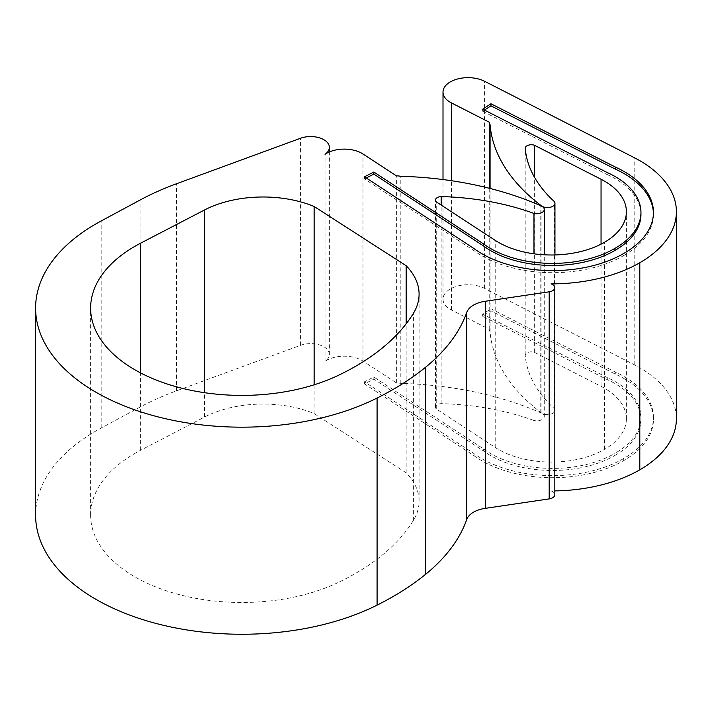 <?xml version="1.0" encoding="UTF-8"?>
<svg xmlns="http://www.w3.org/2000/svg" width="712" height="712" viewBox="0 0 712 712"><rect width="100%" height="100%" fill="white"/><g stroke="black" fill="none" stroke-linecap="round" stroke-linejoin="round"><path stroke-width="0.53" stroke-dasharray="3.56 2.67" d="M338.058 582.567A151.273 87.336 180 0 1 134.942 576.898A151.273 87.336 180 0 1 90.629 515.141A151.273 87.336 180 0 1 140.682 450.233L204.522 417.054A87.514 50.525 180 0 1 314.125 413.556L406.169 472.812A100.018 57.743 180 0 1 419.092 501.203A100.018 57.743 180 0 1 413.396 520.41A245.044 141.474 180 0 1 338.058 582.567L338.058 375.491M35.6 515.141A206.311 119.109 180 0 1 101.202 428.037L140.068 407.104A250.046 144.358 180 0 1 176.487 390.844L300.571 345.32A18.752 10.831 180 0 1 319.652 344.964A18.752 10.831 180 0 1 329.38 354.451A18.752 10.831 180 0 1 325.037 361.385A25 14.436 180 0 1 362.978 361.064L396.37 382.878A22.259 12.852 180 0 1 400.812 383.368A250.66 144.723 180 0 1 540.755 412.827A7.503 4.334 180 0 1 544.262 416.493A7.503 4.334 180 0 1 533.973 420.516L533.973 253.801M366.244 177.964L364.464 178.863L474.014 250.651A100.018 57.743 0 0 0 481.891 255.768A100.018 57.743 0 0 0 623.73 255.546L623.73 253.472M533.973 420.516A189.686 109.514 0 0 0 441.155 403.651A6.15 3.551 0 0 0 435.459 407.184A6.15 3.551 0 0 0 436.242 408.919L495.214 447.439A75.009 43.307 0 0 0 498.373 449.388A75.009 43.307 0 0 0 604.443 449.397A75.009 43.307 0 0 0 626.391 418.781A75.009 43.307 0 0 0 601.053 386.331L534.338 352.289A6.15 3.551 0 0 0 525.207 355.119A189.686 109.514 0 0 0 554.417 408.715A7.503 4.334 180 0 1 554.951 410.317A7.503 4.334 180 0 1 550.323 414.322A7.503 4.334 180 0 1 542.144 413.378A7.503 4.334 180 0 1 541.102 412.631A250.66 144.723 180 0 1 490.078 331.828A22.259 12.852 180 0 1 489.224 329.264L451.452 309.987A25 14.436 180 0 1 450.331 309.382A25 14.436 180 0 1 443.006 299.173A25 14.436 180 0 1 457.736 286.01A25 14.436 180 0 1 484.569 288.36L634.178 364.704A125.018 72.179 180 0 1 676.4 418.781M541.102 412.631L541.102 205.884M614.91 455.44A87.514 50.525 0 0 0 640.951 419.475A87.514 50.525 0 0 0 607.292 379.647L482.683 316.262L490.951 310.841L615.284 374.094A100.018 57.743 180 0 1 653.456 419.475A100.018 57.743 180 0 1 623.73 460.548A100.018 57.743 180 0 1 481.891 460.78A100.018 57.743 180 0 1 474.014 455.662L364.464 383.875L373.845 379.104L483.635 451.043A87.514 50.525 0 0 0 490.728 455.68A87.514 50.525 0 0 0 614.91 455.44L614.91 453.366A87.514 50.525 0 0 0 640.951 417.401A87.514 50.525 0 0 0 607.292 377.582L482.683 314.188L490.951 308.777L615.284 372.029A100.018 57.743 180 0 1 653.456 417.401A100.018 57.743 180 0 1 623.73 458.483A100.018 57.743 180 0 1 481.891 458.706A100.018 57.743 180 0 1 474.014 453.589L364.464 381.801L373.845 377.031L483.635 448.969A87.514 50.525 0 0 0 490.728 453.606A87.514 50.525 0 0 0 614.91 453.366M483.635 451.043L483.635 448.969M623.73 460.548L623.73 458.483M373.845 379.104L373.845 377.031M364.464 383.875L364.464 381.801M474.014 455.662L474.014 453.589M615.284 374.094L615.284 372.029M490.951 310.841L490.951 308.777M482.683 316.262L482.683 314.188M607.292 379.647L607.292 377.582M325.037 361.385L325.037 154.308M489.224 329.264L489.224 188.244M490.078 331.828L490.078 188.466M554.417 408.715L554.417 201.638M525.207 355.119L525.207 148.043M534.338 352.289L534.338 176.985M436.242 408.919L436.242 201.843M441.155 403.651L441.155 205.047M540.755 412.827L540.755 205.75M400.812 383.368L400.812 176.291M396.37 382.878L396.37 175.802M554.826 490.915A125.018 72.179 180 0 1 551.061 490.942L551.061 283.865M364.464 178.863L364.464 176.799M474.014 250.651L474.014 248.577M623.73 255.546A100.018 57.743 0 0 0 653.456 214.472A100.018 57.743 0 0 0 653.438 213.431M484.463 110.084L482.683 111.25L482.683 109.185M482.683 111.25L607.292 174.645L607.292 172.571M607.292 174.645A87.514 50.525 180 0 1 640.951 214.472M551.061 490.942A7.503 4.334 180 0 1 554.826 494.698M406.169 472.812L406.169 323.809M314.125 413.556L314.125 384.809M101.202 428.037L101.202 220.951M484.569 288.36L484.569 81.275M604.443 449.397L604.443 242.32M362.978 361.064L362.978 153.988M451.452 309.987L451.452 180.723M601.053 386.331L601.053 244.154M495.214 447.439L495.214 240.362M634.178 364.704L634.178 157.619M300.571 345.32L300.571 138.244M176.487 390.844L176.487 183.767M140.068 407.104L140.068 200.028M140.682 450.233L140.682 372.972M204.522 417.054L204.522 392.695M413.396 520.41L413.396 313.333M443.006 299.173L443.006 179.549M653.456 419.475L653.456 417.401M640.951 419.475L640.951 417.401M554.951 410.317L554.951 254.94M626.391 418.781L626.391 211.704M435.459 407.184L435.459 200.108M544.262 416.493L544.262 254.789M653.456 214.472L653.456 212.399M329.38 354.451L329.38 151.941M90.629 515.141L90.629 308.065M419.092 501.203L419.092 294.127"/><path stroke-width="1.07" d="M134.942 369.822A151.273 87.336 0 0 0 338.058 375.491A245.044 141.474 0 0 0 413.396 313.333A100.018 57.743 0 0 0 419.092 294.127A100.018 57.743 0 0 0 406.169 265.736L314.125 206.48A87.514 50.525 0 0 0 204.522 209.969L140.682 243.157A151.273 87.336 0 0 0 90.629 308.065A151.273 87.336 0 0 0 134.942 369.822M554.826 287.621L554.826 494.698A7.503 4.334 180 0 1 549.192 498.889L485.308 508.341A25.009 14.436 0 0 0 466.743 519.493A250.046 144.358 180 0 1 425.562 574.344A300.055 173.23 180 0 1 377.084 605.129A206.311 119.109 180 0 1 96.022 599.37A206.311 119.109 180 0 1 35.6 515.141L35.6 308.065A206.311 119.109 0 0 0 96.022 392.285A206.311 119.109 0 0 0 377.084 398.044A300.055 173.23 0 0 0 425.562 367.267A250.046 144.358 0 0 0 466.743 312.408A25.009 14.436 180 0 1 485.308 301.265L549.192 291.813A7.503 4.334 0 0 0 554.826 287.621A7.503 4.334 0 0 0 551.061 283.865A125.018 72.179 0 0 0 639.803 262.737A125.018 72.179 0 0 0 676.4 211.704A125.018 72.179 0 0 0 634.178 157.619L484.569 81.275A25 14.436 0 0 0 457.736 78.934A25 14.436 0 0 0 443.006 92.097A25 14.436 0 0 0 450.331 102.306A25 14.436 0 0 0 451.452 102.911L489.224 122.188A22.259 12.852 0 0 0 490.078 124.751A250.66 144.723 0 0 0 541.102 205.554A7.503 4.334 0 0 0 542.144 206.302A7.503 4.334 0 0 0 550.323 207.245A7.503 4.334 0 0 0 554.951 203.24A7.503 4.334 0 0 0 554.417 201.638A189.686 109.514 180 0 1 525.207 148.043A6.15 3.551 180 0 1 534.338 145.212L601.053 179.255A75.009 43.307 180 0 1 626.391 211.704A75.009 43.307 180 0 1 604.443 242.32A75.009 43.307 180 0 1 498.373 242.303A75.009 43.307 180 0 1 495.214 240.362L436.242 201.843A6.15 3.551 180 0 1 435.459 200.108A6.15 3.551 180 0 1 441.155 196.574A189.686 109.514 180 0 1 533.973 213.44A7.503 4.334 0 0 0 544.262 209.417A7.503 4.334 0 0 0 540.755 205.75A250.66 144.723 0 0 0 400.812 176.291A22.259 12.852 0 0 0 396.37 175.802L362.978 153.988A25 14.436 0 0 0 325.037 154.308A18.752 10.831 0 0 0 329.38 147.375A18.752 10.831 0 0 0 319.652 137.888A18.752 10.831 0 0 0 300.571 138.244L176.487 183.767A250.046 144.358 0 0 0 140.068 200.028L101.202 220.951A206.311 119.109 0 0 0 35.6 308.065M640.951 212.399L640.951 214.472A87.514 50.525 180 0 1 614.91 250.428A87.514 50.525 180 0 1 490.728 250.668A87.514 50.525 180 0 1 483.635 246.032L483.635 243.967L373.845 172.028L364.464 176.799L474.014 248.577A100.018 57.743 0 0 0 481.891 253.703A100.018 57.743 0 0 0 623.73 253.472A100.018 57.743 0 0 0 653.456 212.399A100.018 57.743 0 0 0 615.284 167.017L490.951 103.765L482.683 109.185L607.292 172.571A87.514 50.525 180 0 1 640.951 212.399A87.514 50.525 180 0 1 614.91 248.363A87.514 50.525 180 0 1 490.728 248.595A87.514 50.525 180 0 1 483.635 243.967M489.224 188.244L489.224 122.188M490.078 188.466L490.078 124.751M534.338 176.985L534.338 145.212M441.155 205.047L441.155 196.574M533.973 253.801L533.973 213.44M676.4 211.704L676.4 418.781A125.018 72.179 180 0 1 639.803 469.813A125.018 72.179 180 0 1 554.826 490.915M483.635 246.032L373.845 174.093L373.845 172.028M373.845 174.093L366.244 177.964M653.438 213.431A100.018 57.743 0 0 0 615.284 169.091L615.284 167.017M615.284 169.091L490.951 105.839L490.951 103.765M490.951 105.839L484.463 110.084M614.91 250.428L614.91 248.363M485.308 508.341L485.308 301.265M406.169 323.809L406.169 265.736M314.125 384.809L314.125 206.48M451.452 180.723L451.452 102.911M601.053 244.154L601.053 179.255M639.803 469.813L639.803 262.737M377.084 605.129L377.084 398.044M425.562 574.344L425.562 367.267M466.743 519.493L466.743 312.408M549.192 498.889L549.192 291.813M140.682 372.972L140.682 243.157M204.522 392.695L204.522 209.969M443.006 179.549L443.006 92.097M554.951 254.94L554.951 203.24M544.262 254.789L544.262 209.417M329.38 151.941L329.38 147.375"/></g></svg>
